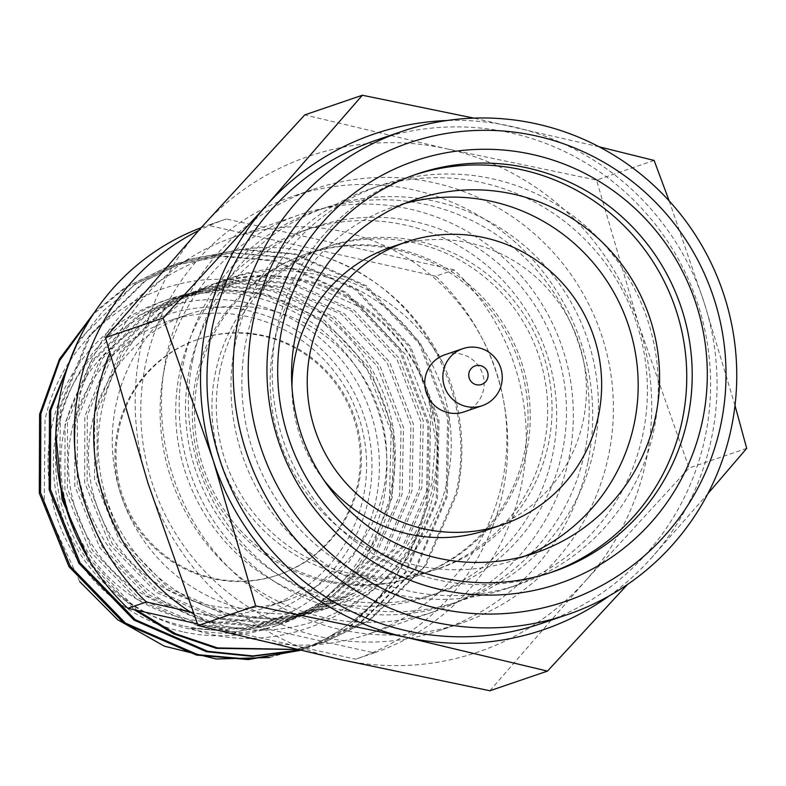 <?xml version="1.0" encoding="UTF-8"?>
<svg xmlns="http://www.w3.org/2000/svg" width="786" height="786" viewBox="0 0 786 786"><rect width="100%" height="100%" fill="white"/><g stroke="black" fill="none" stroke-linecap="round" stroke-linejoin="round"><path stroke-width="0.59" stroke-dasharray="3.93 2.95" d="M609.189 595.896A261.925 257.847 71.2 0 0 650.975 558.414A261.925 257.847 71.2 0 0 711.497 438.313A261.925 257.847 71.2 0 0 704.315 303.082L669.191 200.931M734.998 405.488L704.315 303.082A261.925 257.847 71.2 0 0 512.138 126.517A261.925 257.847 71.2 0 0 447.008 120.523M489.875 690.756L585.599 580.716A261.925 257.847 71.2 0 1 340.083 659.483A261.925 257.847 71.2 0 1 147.906 482.918A261.925 257.847 -108.8 0 1 140.723 347.687A261.925 257.847 -108.8 0 1 201.245 227.586A261.925 257.847 71.2 0 1 446.772 148.819L304.762 114.894M746.7 448.374L689.116 468.014L638.939 325.384L596.554 180.092L446.772 148.819A261.925 257.847 71.2 0 1 638.939 325.384A261.925 257.847 -108.8 0 1 585.599 580.716L689.116 468.014M654.139 160.442L596.554 180.092M650.975 558.414L707.803 493.795M464.162 411.844A30.123 29.652 71.2 0 0 474.086 360.971A30.123 29.652 71.2 0 0 444.709 354.83M291.97 386.84A149.291 146.972 71.2 0 0 323.704 479.863M487.389 529.843A149.291 146.972 71.2 0 0 583.222 420.726A149.291 146.972 -108.8 0 0 536.543 277.684A149.291 146.972 -108.8 0 0 390.976 247.236M507.373 588.4A211.179 207.887 71.2 0 1 301.47 545.337A211.179 207.887 71.2 0 1 235.446 343.02A211.179 207.887 -108.8 0 1 371.002 188.679A211.179 207.887 -108.8 0 1 576.895 231.742A211.179 207.887 -108.8 0 1 642.928 434.059A211.179 207.887 71.2 0 1 507.373 588.4L518.269 584.686A211.179 207.887 71.2 0 0 653.824 430.345A211.179 207.887 -108.8 0 0 587.79 228.028A211.179 207.887 -108.8 0 0 381.898 184.956A211.179 207.887 -108.8 0 0 246.342 339.297A211.179 207.887 71.2 0 0 312.366 541.623A211.179 207.887 71.2 0 0 518.269 584.686M404.731 203.486A186.616 183.718 -108.8 0 0 393.904 206.806A186.616 183.718 -108.8 0 0 274.118 343.197A186.616 183.718 71.2 0 0 332.468 521.992A186.616 183.718 71.2 0 0 514.427 560.054A186.616 183.718 71.2 0 0 525.009 556.066M414.36 174.944A210.196 206.915 -108.8 0 0 411.628 175.858A210.196 206.915 -108.8 0 0 276.701 329.481A210.196 206.915 71.2 0 0 342.421 530.855A210.196 206.915 71.2 0 0 547.361 573.721A210.196 206.915 71.2 0 0 550.082 572.768M376.337 140.154A255.371 251.392 -108.8 0 1 625.332 192.236A255.371 251.392 -108.8 0 1 705.18 436.898A255.371 251.392 71.2 0 1 541.249 623.544M599.119 146.805L473.82 118.116M192.845 359.34A207.897 204.665 71.2 0 0 257.847 558.522A207.897 204.665 71.2 0 0 460.557 600.917A207.897 204.665 71.2 0 0 594.01 448.963A207.897 204.665 -108.8 0 0 529.007 249.781A207.897 204.665 -108.8 0 0 326.298 207.386A207.897 204.665 -108.8 0 0 192.845 359.34M451.292 604.07A207.897 204.665 71.2 0 1 248.592 561.676A207.897 204.665 71.2 0 1 183.58 362.493A207.897 204.665 -108.8 0 1 317.033 210.55A207.897 204.665 -108.8 0 1 519.743 252.945A207.897 204.665 -108.8 0 1 584.745 452.127A207.897 204.665 71.2 0 1 451.292 604.07L460.557 600.917M219.913 370.609A170.248 167.595 71.2 0 0 273.145 533.723A170.248 167.595 71.2 0 0 439.138 568.445A170.248 167.595 71.2 0 0 548.422 444.011A170.248 167.595 -108.8 0 0 495.19 280.897A170.248 167.595 -108.8 0 0 329.196 246.175A170.248 167.595 -108.8 0 0 219.913 370.609M324.834 247.669A170.248 167.595 -108.8 0 0 215.551 372.102A170.248 167.595 71.2 0 0 268.783 535.207A170.248 167.595 71.2 0 0 434.776 569.929A170.248 167.595 71.2 0 0 544.069 445.495A170.248 167.595 -108.8 0 0 490.828 282.39A170.248 167.595 -108.8 0 0 324.834 247.669L329.196 246.175M189.623 368.457A193.169 190.163 -108.8 0 1 313.624 227.282A193.169 190.163 -108.8 0 1 501.959 266.67A193.169 190.163 -108.8 0 1 562.363 451.734A193.169 190.163 71.2 0 1 438.362 592.919A193.169 190.163 71.2 0 1 250.027 553.521A193.169 190.163 71.2 0 1 189.623 368.457M303.818 230.622A193.169 190.163 -108.8 0 0 179.817 371.807A193.169 190.163 71.2 0 0 240.221 556.871A193.169 190.163 71.2 0 0 428.557 596.26A193.169 190.163 71.2 0 0 552.558 455.084A193.169 190.163 -108.8 0 0 492.154 270.011A193.169 190.163 -108.8 0 0 303.818 230.622L313.624 227.282M198.121 378.046A170.248 167.595 -108.8 0 1 307.405 253.613A170.248 167.595 -108.8 0 1 473.398 288.334A170.248 167.595 -108.8 0 1 526.63 451.439A170.248 167.595 71.2 0 1 417.346 575.873A170.248 167.595 71.2 0 1 251.353 541.151A170.248 167.595 71.2 0 1 198.121 378.046M305.223 254.359A170.248 167.595 -108.8 0 0 195.94 378.793A170.248 167.595 71.2 0 0 249.172 541.898A170.248 167.595 71.2 0 0 415.165 576.619A170.248 167.595 71.2 0 0 524.449 452.186A170.248 167.595 -108.8 0 0 471.217 289.081A170.248 167.595 -108.8 0 0 305.223 254.359L307.405 253.613M454.17 269.883L269.932 228.716A209.538 206.276 -108.8 0 1 410.626 260.146A209.538 206.276 71.2 0 1 502.441 481.101A209.538 206.276 -108.8 0 1 367.927 634.243A209.538 206.276 -108.8 0 1 330.621 643.144L374.156 652.881A229.178 225.611 71.2 0 0 374.274 652.842A229.178 225.611 71.2 0 0 521.393 485.335A229.178 225.611 71.2 0 0 454.17 269.883L435.65 276.2A229.178 225.611 -108.8 0 1 502.863 491.653A229.178 225.611 -108.8 0 1 355.753 659.159A229.178 225.611 -108.8 0 1 355.636 659.199L197.433 623.848M296.086 649.433L325.316 641.867L369.4 620.488L425.884 565.566L457.226 492.96C466.491 448.796 461.814 405.684 443.196 363.613C401.135 286.497 301.706 246.922 223.175 281.044A171.888 169.206 71.2 0 1 435.415 424.705A171.888 169.206 71.2 0 1 433.43 484.137A171.888 169.206 -108.8 0 1 323.085 609.759A171.888 169.206 -108.8 0 1 155.5 574.704A171.888 169.206 -108.8 0 1 101.758 410.027A171.888 169.206 71.2 0 1 212.092 284.404A171.888 169.206 71.2 0 1 223.175 281.044L216.209 284.149C301.195 254.88 402.707 308.574 428.134 396.38L435.415 424.705C438.745 444.738 438.637 464.732 435.09 484.697C420.137 582.151 315.333 649.521 221.033 624.978C125.573 605.397 59.205 501.743 78.099 406.706C94.615 292.677 222.291 218.331 329.491 258.565C421.885 291.262 478.399 397.451 455.988 493.382L424.646 565.979L368.162 620.911L324.078 642.29L296.548 649.541M269.578 657.509L313.948 644.726C363.505 621.205 398.197 583.595 418.014 531.916C379.176 611.164 282.233 658.049 196.726 630.48A171.888 169.206 -108.8 0 0 280.602 624.261A171.888 169.206 -108.8 0 0 390.937 498.629A171.888 169.206 71.2 0 0 394.464 469.753A171.888 169.206 71.2 0 0 169.599 298.896A171.888 169.206 71.2 0 0 59.264 424.528A171.888 169.206 -108.8 0 0 196.726 630.48L190.143 628.171L235.545 631.836L280.956 623.033L318.124 605.014L365.755 558.758L392.234 497.617L393.619 430.866L369.793 368.644L324.48 320.383L264.676 293.404L220.109 289.464L175.573 297.963L139.171 315.726L92.768 361.56L67.527 422.279L67.38 488.597L92.434 550.406L138.984 598.244L200.027 624.801L245.429 628.456L290.84 619.653L328.008 601.644L375.639 555.388L402.118 494.247L403.503 427.496L379.677 365.274L334.364 317.013L274.56 290.034L229.993 286.094L185.457 294.593L149.055 312.356L102.652 358.19L77.411 418.909L77.264 485.227L102.318 547.036L148.868 594.874L209.911 621.431L255.312 625.086L300.724 616.283L337.892 598.274L385.523 552.008L412.002 490.877L413.387 424.126L389.561 361.904L344.248 313.643L284.434 286.664L239.877 282.714L195.341 291.223L158.939 308.977L112.536 354.82L87.295 415.539L87.138 481.857L112.202 543.657L158.752 591.494L219.795 618.061L265.196 621.716L310.608 612.913L347.776 594.894L395.407 548.638L421.885 487.497L423.271 420.756L399.445 358.534L354.132 310.274L294.318 283.294L249.761 279.344L205.225 287.853L168.813 305.607L122.419 351.44L97.179 412.159L97.022 478.487L122.085 540.287L168.636 588.125L229.679 614.681L275.08 618.346L320.491 609.543L357.65 591.524L405.291 545.268L431.769 484.127L435.591 440.406L428.134 396.38M190.143 628.171L235.515 631.954L280.081 623.318L318.458 604.395L350.762 576.236L374.961 540.65L389.424 500.004L394.464 469.753C403.621 378.685 330.867 290.653 241.96 281.162C153.506 267.466 63.833 331.515 45.028 419.665L44.232 504.317L79.759 581.689M182.716 625.735A165.335 162.761 -108.8 0 1 56.867 428.91A165.335 162.761 -108.8 0 1 250.056 303.376A165.335 162.761 -108.8 0 1 375.905 500.191A165.335 162.761 -108.8 0 1 182.716 625.735M182.47 631.738A171.888 169.206 -108.8 0 1 51.64 427.132A171.888 169.206 -108.8 0 1 161.975 301.5A171.888 169.206 -108.8 0 1 329.56 336.555A171.888 169.206 -108.8 0 1 383.313 501.232A171.888 169.206 -108.8 0 1 272.968 626.855A171.888 169.206 -108.8 0 1 182.47 631.738M64.128 430.531A157.809 155.353 71.2 0 0 184.248 618.385A157.809 155.353 71.2 0 0 368.634 498.57A157.809 155.353 71.2 0 0 248.523 310.716A157.809 155.353 71.2 0 0 64.128 430.531M71.536 431.573A151.256 148.908 71.2 0 0 186.665 611.636A151.256 148.908 71.2 0 0 266.316 607.342A151.256 148.908 71.2 0 0 363.407 496.781A151.256 148.908 71.2 0 0 316.11 351.873A151.256 148.908 71.2 0 0 168.636 321.022A151.256 148.908 71.2 0 0 71.536 431.573M298.916 650.091L315.432 645.237L359.516 623.858L416 568.936L447.342 496.33L448.875 417.061L420.451 343.168L366.492 285.868L295.31 253.849L242.285 249.182L189.279 259.321L145.95 280.445L90.704 334.944L60.601 407.128L59.392 480.944M70.052 520.263L89.958 559.445L136.951 610.339M299.142 650.14L314.194 645.66L358.278 624.28L414.762 569.359L446.104 496.752L447.637 417.484L419.213 343.59L365.254 286.291L294.072 254.271L241.047 249.604L188.05 259.744L144.722 280.867L89.466 335.367L59.363 407.551L55.865 433.391M92.61 565.625L134.455 609.779M300.124 650.376L305.548 648.607L349.632 627.228L406.116 572.306L437.458 499.7L438.991 420.431L410.567 346.538L356.608 289.238L285.426 257.219L232.401 252.561L179.405 262.691L136.066 283.815L102.671 311.364L75.633 346.439M300.193 650.386L304.31 649.03L348.395 627.65L404.878 572.729L436.23 500.122L437.753 420.854L409.329 346.96L355.37 289.661L284.188 257.641L231.163 252.974L178.167 263.114L134.838 284.237L78.305 340.662M443.196 363.613C418.879 313.506 380.974 278.49 329.491 258.565M313.948 644.726C373.664 615.87 411.54 568.651 427.574 503.069L429.107 423.801L400.683 349.908L346.724 292.608L275.542 260.588L222.517 255.931L169.521 266.061L126.192 287.185L93.161 314.351M418.014 531.916L426.346 503.492L427.869 424.224L399.445 350.33L345.486 293.031L274.304 261.011L221.279 256.354L168.283 266.483L124.954 287.607L94.811 311.875M201.137 227.724A229.178 225.611 -108.8 0 1 207.75 225.346A229.178 225.611 -108.8 0 1 207.868 225.307L226.388 218.989L269.932 228.716A209.538 206.276 71.2 0 0 232.617 237.618A209.538 206.276 71.2 0 0 109.716 353.228M434.393 611.567A209.538 206.276 -108.8 0 0 568.897 458.425A209.538 206.276 71.2 0 0 503.374 257.67A209.538 206.276 71.2 0 0 299.073 214.942A209.538 206.276 71.2 0 0 164.569 368.094A209.538 206.276 -108.8 0 0 230.092 568.838A209.538 206.276 -108.8 0 0 434.393 611.567L367.927 634.243M198.544 339.179A124.414 122.478 71.2 0 1 319.853 364.557A124.414 122.478 71.2 0 1 358.75 483.754A124.414 122.478 -108.8 0 1 278.892 574.684A124.414 122.478 -108.8 0 1 157.583 549.306A124.414 122.478 -108.8 0 1 118.686 430.109A124.414 122.478 71.2 0 1 198.544 339.179L197.453 339.552A124.414 122.478 71.2 0 0 117.595 430.482A124.414 122.478 -108.8 0 0 156.493 549.679A124.414 122.478 -108.8 0 0 277.802 575.057A124.414 122.478 -108.8 0 0 357.659 484.127A124.414 122.478 71.2 0 0 318.762 364.93A124.414 122.478 71.2 0 0 197.453 339.552M286.468 600.465A151.256 148.908 -108.8 0 0 383.568 489.914A151.256 148.908 71.2 0 0 336.27 344.995A151.256 148.908 71.2 0 0 188.787 314.145A151.256 148.908 71.2 0 0 91.697 424.695A151.256 148.908 -108.8 0 0 138.984 569.614A151.256 148.908 -108.8 0 0 286.468 600.465L266.316 607.342M337.253 604.925A171.888 169.206 -108.8 0 0 447.588 479.303A171.888 169.206 71.2 0 0 393.845 314.626A171.888 169.206 71.2 0 0 226.25 279.57A171.888 169.206 71.2 0 0 115.915 405.193A171.888 169.206 -108.8 0 0 169.658 569.879A171.888 169.206 -108.8 0 0 337.253 604.925L323.085 609.759M435.65 276.2L207.868 225.307M226.388 218.989A229.178 225.611 71.2 0 0 226.27 219.029A229.178 225.611 71.2 0 0 198.514 230.652M374.156 652.881L355.636 659.199M189.917 611.714L330.621 643.144A209.538 206.276 -108.8 0 1 193.788 614.161M587.849 462.659A229.178 225.611 -108.8 0 1 440.73 630.166A229.178 225.611 -108.8 0 1 217.28 583.428A229.178 225.611 -108.8 0 1 145.616 363.859A229.178 225.611 71.2 0 1 292.736 196.353A229.178 225.611 71.2 0 1 516.186 243.09A229.178 225.611 71.2 0 1 587.849 462.659M313.437 189.288A229.178 225.611 71.2 0 1 536.887 236.026A229.178 225.611 71.2 0 1 608.551 455.595A229.178 225.611 -108.8 0 1 461.431 623.102A229.178 225.611 -108.8 0 1 237.981 576.364A229.178 225.611 -108.8 0 1 166.318 356.795A229.178 225.611 71.2 0 1 313.437 189.288L292.736 196.353M389.424 500.004L391.153 431.71L367.327 369.489L322.014 321.228L262.2 294.249L217.634 290.309L173.107 298.808L136.695 316.571L90.302 362.405L65.051 423.123L64.904 489.442L89.968 551.251L136.518 599.089L197.561 625.646L242.962 629.301L288.374 620.498L325.532 602.489L373.163 556.223L399.652 495.092L401.037 428.341L377.211 366.119L331.898 317.858L272.084 290.879L227.518 286.929L182.991 295.438L146.579 313.192L100.186 359.035L74.935 419.744L74.788 486.072L99.851 547.871L146.393 595.709L207.445 622.276L252.837 625.931L298.258 617.128L335.416 599.109L383.047 552.853L409.526 491.712L410.911 424.971L387.095 362.749L341.782 314.488L281.968 287.509L237.401 283.559L192.875 292.068L156.463 309.822L110.069 355.655L84.819 416.374L84.672 482.702L109.735 544.502L156.276 592.339L217.329 618.896L262.721 622.561L308.132 613.758L345.3 595.739L392.931 549.483L419.41 488.342L420.795 421.601L396.979 359.379L351.656 311.118L291.852 284.139L247.285 280.189L202.759 288.698L166.347 306.452L119.944 352.285L94.703 413.004L94.556 479.332L119.619 541.132L166.16 588.969L227.213 615.526L272.604 619.191L318.016 610.388L355.184 592.369L402.815 546.113L429.294 484.972L430.679 418.221L406.853 355.999L361.54 307.739L301.736 280.759L259.046 276.741L216.209 284.149M371.002 188.679L381.898 184.956M393.904 206.806L415.313 199.497M514.427 560.054L535.836 552.745M411.628 175.858L417.071 173.991M547.361 573.721L552.813 571.864M317.033 210.55L326.298 207.386M434.776 569.929L439.138 568.445M428.557 596.26L438.362 592.919M415.165 576.619L417.346 575.873M325.316 641.867L324.078 642.29M315.432 645.237L314.194 645.66M305.548 648.607L304.31 649.03M189.288 259.321L188.05 259.744M179.405 262.691L178.167 263.114M169.521 266.061L168.283 266.483M299.073 214.942L232.617 237.618M278.892 574.684L277.802 575.057M188.787 314.145L168.636 321.022M169.599 298.896L161.975 301.5M280.602 624.261L272.968 626.855M226.25 279.57L212.092 284.404M226.27 219.029L207.75 225.346M374.274 652.842L355.753 659.159M461.431 623.102L440.73 630.166M280.956 623.033L280.081 623.327M175.573 297.963L173.107 298.808M290.84 619.653L288.374 620.498M185.457 294.593L182.991 295.438M300.724 616.283L298.258 617.128M195.341 291.223L192.875 292.068M310.608 612.913L308.132 613.758M205.225 287.853L202.759 288.698M320.491 609.543L318.016 610.388"/><path stroke-width="1.18" d="M707.803 493.795L746.7 448.374L734.998 405.488M437.782 608.364A242.275 238.502 71.2 0 0 720.87 424.411A242.275 238.502 71.2 0 0 536.465 136.007A242.275 238.502 71.2 0 0 253.377 319.961A242.275 238.502 71.2 0 0 437.782 608.364M432.939 621.873A255.371 251.392 71.2 0 0 567.404 614.623A255.371 251.392 71.2 0 0 731.334 427.977A255.371 251.392 71.2 0 0 651.476 183.315A255.371 251.392 71.2 0 0 402.491 131.233A255.371 251.392 71.2 0 0 238.561 317.878A255.371 251.392 71.2 0 0 432.939 621.873M702.556 420.314A223.293 219.815 -108.8 0 1 441.653 589.854A223.293 219.815 -108.8 0 1 271.691 324.048A223.293 219.815 -108.8 0 1 532.594 154.518A223.293 219.815 -108.8 0 1 702.556 420.314M687.74 418.24A210.196 206.915 -108.8 0 1 552.813 571.864A210.196 206.915 -108.8 0 1 442.135 577.828A210.196 206.915 -108.8 0 1 282.154 327.615A210.196 206.915 -108.8 0 1 417.071 173.991A210.196 206.915 -108.8 0 1 622.021 216.857A210.196 206.915 -108.8 0 1 687.74 418.24M473.82 118.116L362.346 95.244L304.762 114.894L201.245 227.586L105.521 337.626L147.906 482.918L198.082 625.558L340.083 659.483L489.875 690.756L547.459 671.106L627.159 584.853M362.346 95.244L266.621 205.284L163.105 317.986L105.521 337.626M669.191 200.931L654.139 160.442L599.119 146.805M163.105 317.986L213.281 460.616L255.666 605.908L198.082 625.558M255.666 605.908L405.458 637.181L547.459 671.106M447.008 120.523A261.925 257.847 71.2 0 0 266.621 205.284A261.925 257.847 71.2 0 0 213.281 460.616A261.925 257.847 71.2 0 0 405.458 637.181A261.925 257.847 71.2 0 0 609.189 595.896M468.928 373.045A9.825 9.668 71.2 0 0 476.404 384.737A9.825 9.668 71.2 0 0 487.88 377.28A9.825 9.668 -108.8 0 0 480.403 365.588A9.825 9.668 -108.8 0 0 468.928 373.045M443.5 370.658A30.123 29.652 71.2 0 0 482.28 405.664A30.123 29.652 71.2 0 0 501.615 383.647A30.123 29.652 -108.8 0 0 462.836 348.65A30.123 29.652 -108.8 0 0 443.5 370.658M462.836 348.65L444.709 354.83A30.123 29.652 71.2 0 0 434.796 405.704A30.123 29.652 71.2 0 0 464.162 411.844L482.28 405.664M310.401 351.155A149.291 146.972 71.2 0 0 357.08 494.188A149.291 146.972 71.2 0 0 502.647 524.635A149.291 146.972 71.2 0 0 598.48 415.519A149.291 146.972 -108.8 0 0 551.801 272.487A149.291 146.972 -108.8 0 0 406.234 242.039A149.291 146.972 -108.8 0 0 310.401 351.155M406.234 242.039L390.976 247.236A149.291 146.972 -108.8 0 0 295.143 356.353A149.291 146.972 71.2 0 0 291.97 386.84M323.704 479.863A149.291 146.972 71.2 0 0 487.389 529.843L502.647 524.635M525.009 556.066A186.616 183.718 71.2 0 0 634.214 423.654A186.616 183.718 -108.8 0 0 404.731 203.486M295.526 335.897A186.616 183.718 -108.8 0 1 415.313 199.497A186.616 183.718 -108.8 0 1 597.272 237.559A186.616 183.718 -108.8 0 1 655.622 416.354A186.616 183.718 71.2 0 1 535.836 552.745A186.616 183.718 71.2 0 1 353.877 514.692A186.616 183.718 71.2 0 1 295.526 335.897M550.082 572.768A210.196 206.915 71.2 0 0 682.287 420.097A210.196 206.915 -108.8 0 0 617.649 219.697A210.196 206.915 -108.8 0 0 414.36 174.944M567.404 614.623L541.249 623.544A255.371 251.392 71.2 0 1 292.264 571.461A255.371 251.392 71.2 0 1 212.407 326.799A255.371 251.392 -108.8 0 1 376.337 140.154L402.491 131.233M59.392 480.944L70.052 520.263M136.951 610.339L175.622 633.781L217.575 647.919L296.086 649.433M55.865 433.391L62.055 499.542L88.73 559.868L92.61 565.625M134.455 609.779L173.677 633.87L216.337 648.342L296.548 649.541M75.633 346.439L50.717 410.498L50.422 489.344L80.074 562.815L135.271 619.702L207.691 651.299L252.964 655.946L298.916 650.091M78.305 340.662L49.479 410.921L49.184 489.766L78.846 563.238L134.033 620.125L206.453 651.722L252.473 656.359L299.142 650.14M93.161 314.351L59.687 360.568L40.833 413.868L40.538 492.714L70.2 566.185L125.387 623.072L197.807 654.669L248.818 659.179L300.124 650.376M94.811 311.875L59.422 359.163L39.595 414.291L39.3 493.136L68.962 566.608L124.149 623.495L196.569 655.092L248.268 659.572L300.193 650.386M109.716 353.228A209.538 206.276 71.2 0 0 98.112 390.76A209.538 206.276 -108.8 0 0 189.917 611.714L146.373 601.988L127.853 608.305A229.178 225.611 -108.8 0 1 201.137 227.724M79.759 581.689L117.684 619.741L164.323 646.161L216.238 659.002L269.578 657.509M127.853 608.305L197.433 623.848M198.514 230.652A229.178 225.611 71.2 0 0 146.373 601.988M193.788 614.161A209.538 206.276 -108.8 0 1 189.917 611.714"/></g></svg>
